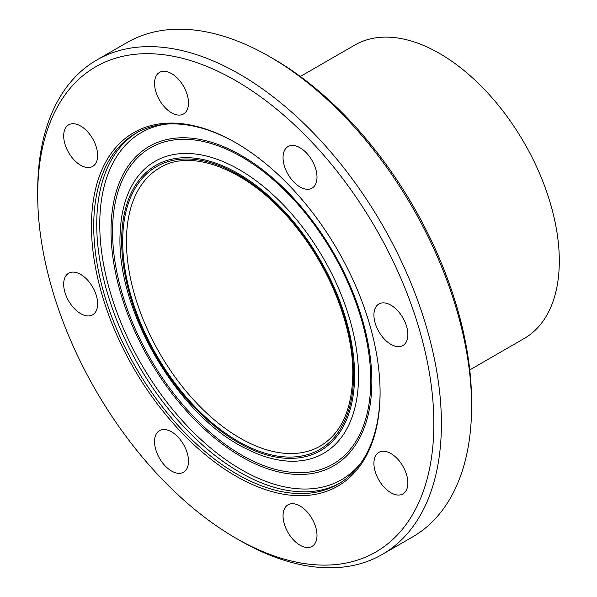 <?xml version="1.0" encoding="UTF-8"?>
<svg xmlns="http://www.w3.org/2000/svg" width="597" height="597" viewBox="0 0 597 597"><rect width="100%" height="100%" fill="white"/><g stroke="black" fill="none" stroke-linecap="round" stroke-linejoin="round"><path stroke-width="0.9" d="M183.525 444.481A24.014 13.865 60 0 1 183.525 472.205A24.014 13.865 60 0 1 159.518 458.339A24.014 13.865 60 0 1 159.518 430.616A24.014 13.865 60 0 1 183.525 444.481M97.639 303.828A24.014 13.865 60 0 1 92.662 314.82A24.014 13.865 60 0 1 74.162 308.388A24.014 13.865 60 0 1 63.678 284.224A24.014 13.865 60 0 1 68.655 273.232A24.014 13.865 60 0 1 87.155 279.665A24.014 13.865 60 0 1 97.639 303.828M92.662 166.436A24.014 13.865 60 0 1 68.655 152.578A24.014 13.865 60 0 1 68.655 124.848A24.014 13.865 60 0 1 92.662 138.713A24.014 13.865 60 0 1 92.662 166.436M171.526 112.788A24.014 13.865 60 0 1 155.839 91.632A24.014 13.865 60 0 1 159.518 72.386A24.014 13.865 60 0 1 171.526 73.58A24.014 13.865 60 0 1 187.212 94.736A24.014 13.865 60 0 1 183.533 113.975A24.014 13.865 60 0 1 171.526 112.788M288.023 174.302A24.014 13.865 60 0 1 288.023 146.578A24.014 13.865 60 0 1 312.03 160.444A24.014 13.865 60 0 1 312.03 188.167A24.014 13.865 60 0 1 288.023 174.302M373.916 314.955A24.014 13.865 60 0 1 378.886 303.963A24.014 13.865 60 0 1 397.386 310.395A24.014 13.865 60 0 1 407.87 334.559A24.014 13.865 60 0 1 402.893 345.551A24.014 13.865 60 0 1 384.393 339.118A24.014 13.865 60 0 1 373.916 314.955M378.886 452.347A24.014 13.865 60 0 1 402.893 466.205A24.014 13.865 60 0 1 402.893 493.935A24.014 13.865 60 0 1 378.886 480.07A24.014 13.865 60 0 1 378.886 452.347M300.022 505.995A24.014 13.865 60 0 1 315.709 527.151A24.014 13.865 60 0 1 312.03 546.397A24.014 13.865 60 0 1 300.022 545.203A24.014 13.865 60 0 1 284.344 524.047A24.014 13.865 60 0 1 288.023 504.808A24.014 13.865 60 0 1 300.022 505.995M471.585 406.326L471.585 401.968A280.127 161.735 -120 0 0 273.508 58.887L269.732 56.708A285.463 164.817 60 0 1 471.585 406.326A285.463 164.817 60 0 1 412.46 537.009L382.281 554.434A285.463 164.817 -120 0 0 441.399 423.751A285.463 164.817 -120 0 0 316.791 136.474A285.463 164.817 -120 0 0 96.818 59.991A285.463 164.817 -120 0 0 37.693 190.674L37.693 195.032A280.127 161.735 -120 0 0 235.77 538.113A280.127 161.735 -120 0 0 433.855 423.751A280.127 161.735 -120 0 0 235.778 80.67A280.127 161.735 -120 0 0 37.693 195.032M96.818 59.991L126.997 42.566A285.463 164.817 60 0 1 269.732 56.708M235.77 538.113L239.546 540.292A285.463 164.817 -120 0 0 382.281 554.434M469.757 369.924L524.218 338.477A169.414 97.811 -120 0 0 559.307 260.926A169.414 97.811 -120 0 0 485.361 90.438A169.414 97.811 -120 0 0 354.812 45.051L300.351 76.491M380.088 392.714A204.092 117.833 -120 0 0 235.778 142.75A204.092 117.833 -120 0 0 91.46 226.069A204.092 117.833 -120 0 0 235.77 476.033A204.092 117.833 -120 0 0 380.088 392.714M236.345 143.079A202.495 116.908 -120 0 0 135.661 133.377A202.495 116.908 -120 0 0 135.661 367.192A202.495 116.908 -120 0 0 338.156 484.1A202.495 116.908 -120 0 0 380.088 392.057M137.183 132.519A202.495 116.908 -120 0 0 138.676 365.454A202.495 116.908 -120 0 0 339.648 483.212M165.056 124.243A200.361 115.676 -120 0 0 141.25 363.961A200.361 115.676 -120 0 0 360.76 463.205M371.849 381.416A184.436 106.482 -120 0 0 176.227 138.064A184.436 106.482 -120 0 0 176.227 398.893A184.436 106.482 -120 0 0 371.849 381.416M370.782 380.535A182.6 105.423 -120 0 0 177.108 139.601A182.6 105.423 -120 0 0 177.108 397.833A182.6 105.423 -120 0 0 370.782 380.535M246.151 448.713A168.593 97.333 -120 0 0 358.528 376.17A168.593 97.333 -120 0 0 242.792 171.749A168.593 97.333 -120 0 0 120.31 230.629M354.596 375.267A164.705 95.095 -120 0 0 179.898 157.944A164.705 95.095 -120 0 0 179.898 390.878A164.705 95.095 -120 0 0 354.596 375.267M353.588 374.685A163.272 94.266 -120 0 0 180.406 159.25A163.272 94.266 -120 0 0 180.406 390.154A163.272 94.266 -120 0 0 353.588 374.685M159.712 167.854A160.608 92.729 -120 0 0 159.712 353.305A160.608 92.729 -120 0 0 320.32 446.034C341.409 433.31 352.237 409.161 352.805 373.595C353.14 329.402 332.148 273.389 299.216 231.002C255.844 173.234 194.092 146.22 159.712 167.854M120.303 230.808C114.475 307.059 177.137 415.609 246.091 448.69"/></g></svg>
